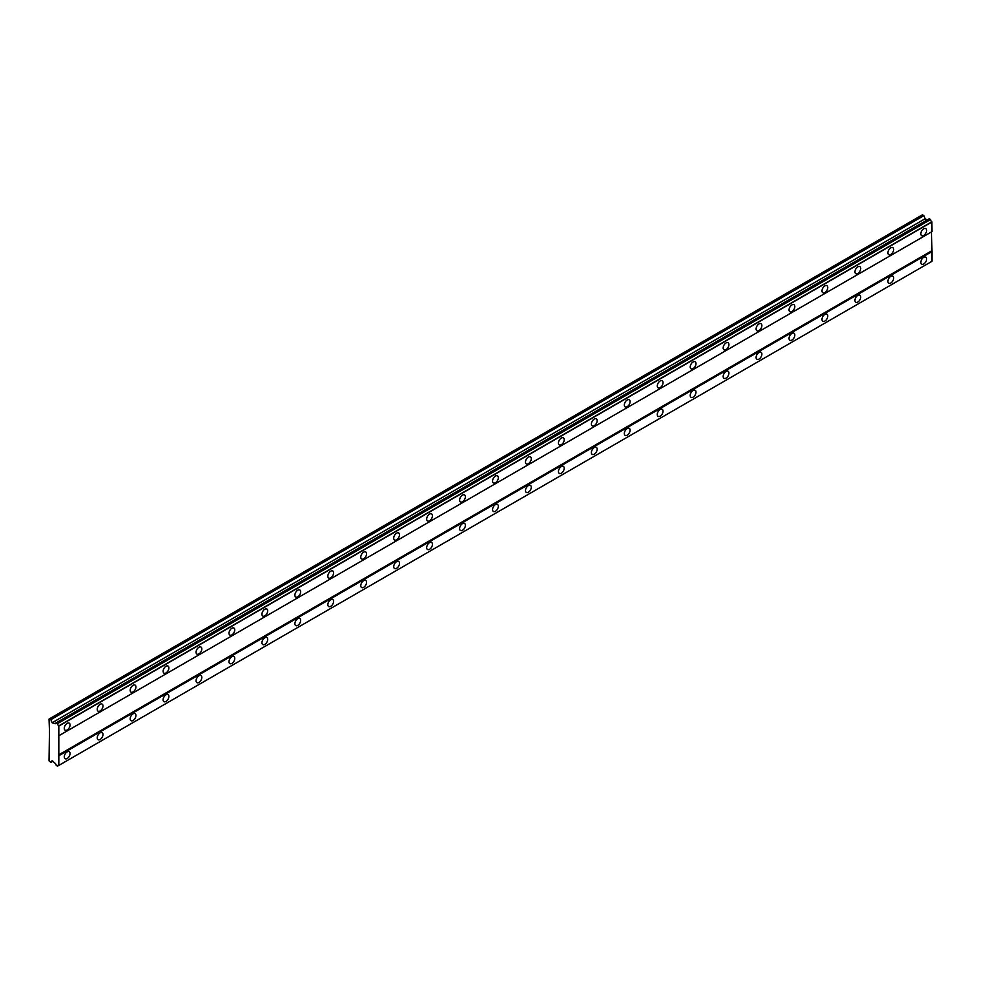 <?xml version="1.0" encoding="UTF-8"?>
<svg xmlns="http://www.w3.org/2000/svg" width="981" height="981" viewBox="0 0 981 981"><rect width="100%" height="100%" fill="white"/><g stroke="black" fill="none" stroke-linecap="round" stroke-linejoin="round"><path stroke-width="1.47" d="M923.71 235.465A4.071 2.354 120 0 0 926.383 231.872A4.071 2.354 120 0 0 925.757 228.61A4.071 2.354 120 0 0 923.71 228.806A4.071 2.354 120 0 0 921.049 232.399A4.071 2.354 120 0 0 921.674 235.673A4.071 2.354 120 0 0 923.71 235.465M67.174 729.987A4.071 2.354 120 0 0 69.835 726.394A4.071 2.354 120 0 0 69.21 723.132A4.071 2.354 120 0 0 67.174 723.328A4.071 2.354 120 0 0 64.501 726.921A4.071 2.354 120 0 0 65.126 730.195A4.071 2.354 120 0 0 67.174 729.987M100.111 710.967A4.071 2.354 120 0 0 102.772 707.375A4.071 2.354 120 0 0 102.147 704.113A4.071 2.354 120 0 0 100.111 704.309A4.071 2.354 120 0 0 97.45 707.902A4.071 2.354 120 0 0 98.075 711.176A4.071 2.354 120 0 0 100.111 710.967M133.06 691.948A4.071 2.354 120 0 0 135.721 688.355A4.071 2.354 120 0 0 135.096 685.094A4.071 2.354 120 0 0 133.06 685.29A4.071 2.354 120 0 0 130.399 688.883A4.071 2.354 120 0 0 131.025 692.157A4.071 2.354 120 0 0 133.06 691.948M165.997 672.929A4.071 2.354 120 0 0 168.658 669.336A4.071 2.354 120 0 0 168.045 666.074A4.071 2.354 120 0 0 165.997 666.271A4.071 2.354 120 0 0 163.337 669.864A4.071 2.354 120 0 0 163.962 673.138A4.071 2.354 120 0 0 165.997 672.929M198.947 653.91A4.071 2.354 120 0 0 201.608 650.317A4.071 2.354 120 0 0 200.982 647.055A4.071 2.354 120 0 0 198.947 647.252A4.071 2.354 120 0 0 196.286 650.844A4.071 2.354 120 0 0 196.911 654.119A4.071 2.354 120 0 0 198.947 653.91M231.884 634.891A4.071 2.354 120 0 0 234.557 631.298A4.071 2.354 120 0 0 233.932 628.036A4.071 2.354 120 0 0 231.884 628.232A4.071 2.354 120 0 0 229.223 631.825A4.071 2.354 120 0 0 229.848 635.087A4.071 2.354 120 0 0 231.884 634.891M264.833 615.872A4.071 2.354 120 0 0 267.494 612.279A4.071 2.354 120 0 0 266.869 609.017A4.071 2.354 120 0 0 264.833 609.213A4.071 2.354 120 0 0 262.172 612.806A4.071 2.354 120 0 0 262.798 616.068A4.071 2.354 120 0 0 264.833 615.872M297.783 596.853A4.071 2.354 120 0 0 300.444 593.26A4.071 2.354 120 0 0 299.818 589.986A4.071 2.354 120 0 0 297.783 590.194A4.071 2.354 120 0 0 295.109 593.787A4.071 2.354 120 0 0 295.735 597.049A4.071 2.354 120 0 0 297.783 596.853M330.72 577.834A4.071 2.354 120 0 0 333.381 574.241A4.071 2.354 120 0 0 332.755 570.967A4.071 2.354 120 0 0 330.72 571.175A4.071 2.354 120 0 0 328.059 574.768A4.071 2.354 120 0 0 328.684 578.03A4.071 2.354 120 0 0 330.72 577.834M363.669 558.814A4.071 2.354 120 0 0 366.33 555.221A4.071 2.354 120 0 0 365.705 551.947A4.071 2.354 120 0 0 363.669 552.156A4.071 2.354 120 0 0 361.008 555.749A4.071 2.354 120 0 0 361.621 559.011A4.071 2.354 120 0 0 363.669 558.814M396.606 539.795A4.071 2.354 120 0 0 399.267 536.202A4.071 2.354 120 0 0 398.654 532.928A4.071 2.354 120 0 0 396.606 533.137A4.071 2.354 120 0 0 393.945 536.73A4.071 2.354 120 0 0 394.57 539.991A4.071 2.354 120 0 0 396.606 539.795M429.555 520.776A4.071 2.354 120 0 0 432.216 517.183A4.071 2.354 120 0 0 431.591 513.909A4.071 2.354 120 0 0 429.555 514.118A4.071 2.354 120 0 0 426.894 517.71A4.071 2.354 120 0 0 427.52 520.972A4.071 2.354 120 0 0 429.555 520.776M462.492 501.745A4.071 2.354 120 0 0 465.166 498.152A4.071 2.354 120 0 0 464.54 494.89A4.071 2.354 120 0 0 462.492 495.098A4.071 2.354 120 0 0 459.831 498.691A4.071 2.354 120 0 0 460.457 501.953A4.071 2.354 120 0 0 462.492 501.745M495.442 482.726A4.071 2.354 120 0 0 498.103 479.133A4.071 2.354 120 0 0 497.477 475.871A4.071 2.354 120 0 0 495.442 476.067A4.071 2.354 120 0 0 492.781 479.66A4.071 2.354 120 0 0 493.406 482.934A4.071 2.354 120 0 0 495.442 482.726M528.391 463.706A4.071 2.354 120 0 0 531.052 460.114A4.071 2.354 120 0 0 530.427 456.852A4.071 2.354 120 0 0 528.391 457.048A4.071 2.354 120 0 0 525.718 460.641A4.071 2.354 120 0 0 526.343 463.915A4.071 2.354 120 0 0 528.391 463.706M561.328 444.687A4.071 2.354 120 0 0 563.989 441.094A4.071 2.354 120 0 0 563.364 437.833A4.071 2.354 120 0 0 561.328 438.029A4.071 2.354 120 0 0 558.667 441.622A4.071 2.354 120 0 0 559.293 444.896A4.071 2.354 120 0 0 561.328 444.687M594.278 425.668A4.071 2.354 120 0 0 596.939 422.075A4.071 2.354 120 0 0 596.313 418.813A4.071 2.354 120 0 0 594.278 419.01A4.071 2.354 120 0 0 591.617 422.603A4.071 2.354 120 0 0 592.23 425.877A4.071 2.354 120 0 0 594.278 425.668M627.215 406.649A4.071 2.354 120 0 0 629.876 403.056A4.071 2.354 120 0 0 629.25 399.794A4.071 2.354 120 0 0 627.215 399.99A4.071 2.354 120 0 0 624.554 403.583A4.071 2.354 120 0 0 625.179 406.857A4.071 2.354 120 0 0 627.215 406.649M660.164 387.63A4.071 2.354 120 0 0 662.825 384.037A4.071 2.354 120 0 0 662.2 380.775A4.071 2.354 120 0 0 660.164 380.971A4.071 2.354 120 0 0 657.503 384.564A4.071 2.354 120 0 0 658.128 387.826A4.071 2.354 120 0 0 660.164 387.63M693.101 368.611A4.071 2.354 120 0 0 695.774 365.018A4.071 2.354 120 0 0 695.149 361.756A4.071 2.354 120 0 0 693.101 361.952A4.071 2.354 120 0 0 690.44 365.545A4.071 2.354 120 0 0 691.065 368.807A4.071 2.354 120 0 0 693.101 368.611M726.05 349.592A4.071 2.354 120 0 0 728.711 345.999A4.071 2.354 120 0 0 728.086 342.725A4.071 2.354 120 0 0 726.05 342.933A4.071 2.354 120 0 0 723.389 346.526A4.071 2.354 120 0 0 724.015 349.788A4.071 2.354 120 0 0 726.05 349.592M759 330.572A4.071 2.354 120 0 0 761.661 326.98A4.071 2.354 120 0 0 761.035 323.705A4.071 2.354 120 0 0 759 323.914A4.071 2.354 120 0 0 756.326 327.507A4.071 2.354 120 0 0 756.952 330.769A4.071 2.354 120 0 0 759 330.572M791.937 311.553A4.071 2.354 120 0 0 794.598 307.96A4.071 2.354 120 0 0 793.972 304.686A4.071 2.354 120 0 0 791.937 304.895A4.071 2.354 120 0 0 789.276 308.488A4.071 2.354 120 0 0 789.901 311.75A4.071 2.354 120 0 0 791.937 311.553M824.886 292.534A4.071 2.354 120 0 0 827.547 288.941A4.071 2.354 120 0 0 826.922 285.667A4.071 2.354 120 0 0 824.886 285.876A4.071 2.354 120 0 0 822.213 289.469A4.071 2.354 120 0 0 822.838 292.73A4.071 2.354 120 0 0 824.886 292.534M857.823 273.515A4.071 2.354 120 0 0 860.484 269.922A4.071 2.354 120 0 0 859.859 266.648A4.071 2.354 120 0 0 857.823 266.857A4.071 2.354 120 0 0 855.162 270.449A4.071 2.354 120 0 0 855.788 273.711A4.071 2.354 120 0 0 857.823 273.515M890.773 254.484A4.071 2.354 120 0 0 893.433 250.903A4.071 2.354 120 0 0 892.808 247.629A4.071 2.354 120 0 0 890.773 247.837A4.071 2.354 120 0 0 888.112 251.43A4.071 2.354 120 0 0 888.737 254.692A4.071 2.354 120 0 0 890.773 254.484M923.71 263.999A4.071 2.354 120 0 0 926.383 260.406A4.071 2.354 120 0 0 925.757 257.145A4.071 2.354 120 0 0 923.71 257.341A4.071 2.354 120 0 0 921.049 260.934A4.071 2.354 120 0 0 921.674 264.196A4.071 2.354 120 0 0 923.71 263.999M67.174 758.521A4.071 2.354 120 0 0 69.835 754.929A4.071 2.354 120 0 0 69.21 751.667A4.071 2.354 120 0 0 67.174 751.863A4.071 2.354 120 0 0 64.501 755.456A4.071 2.354 120 0 0 65.126 758.718A4.071 2.354 120 0 0 67.174 758.521M100.111 739.502A4.071 2.354 120 0 0 102.772 735.909A4.071 2.354 120 0 0 102.147 732.648A4.071 2.354 120 0 0 100.111 732.844A4.071 2.354 120 0 0 97.45 736.437A4.071 2.354 120 0 0 98.075 739.699A4.071 2.354 120 0 0 100.111 739.502M133.06 720.483A4.071 2.354 120 0 0 135.721 716.89A4.071 2.354 120 0 0 135.096 713.616A4.071 2.354 120 0 0 133.06 713.825A4.071 2.354 120 0 0 130.399 717.418A4.071 2.354 120 0 0 131.025 720.679A4.071 2.354 120 0 0 133.06 720.483M165.997 701.464A4.071 2.354 120 0 0 168.658 697.871A4.071 2.354 120 0 0 168.045 694.597A4.071 2.354 120 0 0 165.997 694.806A4.071 2.354 120 0 0 163.337 698.398A4.071 2.354 120 0 0 163.962 701.66A4.071 2.354 120 0 0 165.997 701.464M198.947 682.445A4.071 2.354 120 0 0 201.608 678.852A4.071 2.354 120 0 0 200.982 675.578A4.071 2.354 120 0 0 198.947 675.786A4.071 2.354 120 0 0 196.286 679.379A4.071 2.354 120 0 0 196.911 682.641A4.071 2.354 120 0 0 198.947 682.445M231.884 663.426A4.071 2.354 120 0 0 234.557 659.833A4.071 2.354 120 0 0 233.932 656.559A4.071 2.354 120 0 0 231.884 656.767A4.071 2.354 120 0 0 229.223 660.36A4.071 2.354 120 0 0 229.848 663.622A4.071 2.354 120 0 0 231.884 663.426M264.833 644.407A4.071 2.354 120 0 0 267.494 640.814A4.071 2.354 120 0 0 266.869 637.54A4.071 2.354 120 0 0 264.833 637.748A4.071 2.354 120 0 0 262.172 641.341A4.071 2.354 120 0 0 262.798 644.603A4.071 2.354 120 0 0 264.833 644.407M297.783 625.375A4.071 2.354 120 0 0 300.444 621.795A4.071 2.354 120 0 0 299.818 618.52A4.071 2.354 120 0 0 297.783 618.729A4.071 2.354 120 0 0 295.109 622.322A4.071 2.354 120 0 0 295.735 625.584A4.071 2.354 120 0 0 297.783 625.375M330.72 606.356A4.071 2.354 120 0 0 333.381 602.763A4.071 2.354 120 0 0 332.755 599.501A4.071 2.354 120 0 0 330.72 599.71A4.071 2.354 120 0 0 328.059 603.29A4.071 2.354 120 0 0 328.684 606.565A4.071 2.354 120 0 0 330.72 606.356M363.669 587.337A4.071 2.354 120 0 0 366.33 583.744A4.071 2.354 120 0 0 365.705 580.482A4.071 2.354 120 0 0 363.669 580.678A4.071 2.354 120 0 0 361.008 584.271A4.071 2.354 120 0 0 361.621 587.545A4.071 2.354 120 0 0 363.669 587.337M396.606 568.318A4.071 2.354 120 0 0 399.267 564.725A4.071 2.354 120 0 0 398.654 561.463A4.071 2.354 120 0 0 396.606 561.659A4.071 2.354 120 0 0 393.945 565.252A4.071 2.354 120 0 0 394.57 568.526A4.071 2.354 120 0 0 396.606 568.318M429.555 549.299A4.071 2.354 120 0 0 432.216 545.706A4.071 2.354 120 0 0 431.591 542.444A4.071 2.354 120 0 0 429.555 542.64A4.071 2.354 120 0 0 426.894 546.233A4.071 2.354 120 0 0 427.52 549.507A4.071 2.354 120 0 0 429.555 549.299M462.492 530.28A4.071 2.354 120 0 0 465.166 526.687A4.071 2.354 120 0 0 464.54 523.425A4.071 2.354 120 0 0 462.492 523.621A4.071 2.354 120 0 0 459.831 527.214A4.071 2.354 120 0 0 460.457 530.488A4.071 2.354 120 0 0 462.492 530.28M495.442 511.26A4.071 2.354 120 0 0 498.103 507.668A4.071 2.354 120 0 0 497.477 504.406A4.071 2.354 120 0 0 495.442 504.602A4.071 2.354 120 0 0 492.781 508.195A4.071 2.354 120 0 0 493.406 511.457A4.071 2.354 120 0 0 495.442 511.26M528.391 492.241A4.071 2.354 120 0 0 531.052 488.648A4.071 2.354 120 0 0 530.427 485.387A4.071 2.354 120 0 0 528.391 485.583A4.071 2.354 120 0 0 525.718 489.176A4.071 2.354 120 0 0 526.343 492.437A4.071 2.354 120 0 0 528.391 492.241M561.328 473.222A4.071 2.354 120 0 0 563.989 469.629A4.071 2.354 120 0 0 563.364 466.367A4.071 2.354 120 0 0 561.328 466.564A4.071 2.354 120 0 0 558.667 470.157A4.071 2.354 120 0 0 559.293 473.418A4.071 2.354 120 0 0 561.328 473.222M594.278 454.203A4.071 2.354 120 0 0 596.939 450.61A4.071 2.354 120 0 0 596.313 447.336A4.071 2.354 120 0 0 594.278 447.544A4.071 2.354 120 0 0 591.617 451.137A4.071 2.354 120 0 0 592.23 454.399A4.071 2.354 120 0 0 594.278 454.203M627.215 435.184A4.071 2.354 120 0 0 629.876 431.591A4.071 2.354 120 0 0 629.25 428.317A4.071 2.354 120 0 0 627.215 428.525A4.071 2.354 120 0 0 624.554 432.118A4.071 2.354 120 0 0 625.179 435.38A4.071 2.354 120 0 0 627.215 435.184M660.164 416.165A4.071 2.354 120 0 0 662.825 412.572A4.071 2.354 120 0 0 662.2 409.298A4.071 2.354 120 0 0 660.164 409.506A4.071 2.354 120 0 0 657.503 413.099A4.071 2.354 120 0 0 658.128 416.361A4.071 2.354 120 0 0 660.164 416.165M693.101 397.146A4.071 2.354 120 0 0 695.774 393.553A4.071 2.354 120 0 0 695.149 390.279A4.071 2.354 120 0 0 693.101 390.487A4.071 2.354 120 0 0 690.44 394.08A4.071 2.354 120 0 0 691.065 397.342A4.071 2.354 120 0 0 693.101 397.146M726.05 378.114A4.071 2.354 120 0 0 728.711 374.534A4.071 2.354 120 0 0 728.086 371.259A4.071 2.354 120 0 0 726.05 371.468A4.071 2.354 120 0 0 723.389 375.061A4.071 2.354 120 0 0 724.015 378.323A4.071 2.354 120 0 0 726.05 378.114M759 359.095A4.071 2.354 120 0 0 761.661 355.502A4.071 2.354 120 0 0 761.035 352.24A4.071 2.354 120 0 0 759 352.449A4.071 2.354 120 0 0 756.326 356.029A4.071 2.354 120 0 0 756.952 359.304A4.071 2.354 120 0 0 759 359.095M791.937 340.076A4.071 2.354 120 0 0 794.598 336.483A4.071 2.354 120 0 0 793.972 333.221A4.071 2.354 120 0 0 791.937 333.417A4.071 2.354 120 0 0 789.276 337.01A4.071 2.354 120 0 0 789.901 340.284A4.071 2.354 120 0 0 791.937 340.076M824.886 321.057A4.071 2.354 120 0 0 827.547 317.464A4.071 2.354 120 0 0 826.922 314.202A4.071 2.354 120 0 0 824.886 314.398A4.071 2.354 120 0 0 822.213 317.991A4.071 2.354 120 0 0 822.838 321.265A4.071 2.354 120 0 0 824.886 321.057M857.823 302.038A4.071 2.354 120 0 0 860.484 298.445A4.071 2.354 120 0 0 859.859 295.183A4.071 2.354 120 0 0 857.823 295.379A4.071 2.354 120 0 0 855.162 298.972A4.071 2.354 120 0 0 855.788 302.246A4.071 2.354 120 0 0 857.823 302.038M890.773 283.019A4.071 2.354 120 0 0 893.433 279.426A4.071 2.354 120 0 0 892.808 276.164A4.071 2.354 120 0 0 890.773 276.36A4.071 2.354 120 0 0 888.112 279.953A4.071 2.354 120 0 0 888.737 283.227A4.071 2.354 120 0 0 890.773 283.019M49.467 730.71L49.05 760.9L50.889 762.433L52.103 760.716L54.887 763.132A1.925 1.104 60 0 1 56.211 765.425L57.536 766.149A1.925 1.104 60 0 1 57.94 765.352A1.925 1.104 60 0 1 58.823 765.413L58.823 725.83A1.925 1.104 60 0 1 57.536 723.598L56.211 722.801A1.925 1.104 60 0 1 55.807 723.635A1.925 1.104 60 0 1 54.887 723.561L52.103 722.764L50.889 719.637L49.05 719.048L49.467 730.71M56.285 722.752L929.301 218.726L930.552 219.572A1.925 1.104 60 0 0 931.84 221.804L931.95 231.663L58.934 735.701M58.823 765.413L931.95 261.314L931.95 251.639L931.533 231.908L58.517 735.934M57.536 766.149L930.552 262.123L57.438 766.21M927.192 219.94L925.12 218.738L923.906 215.612L922.483 214.79L49.467 718.815M930.454 219.388L57.438 723.414M931.84 221.804L58.823 725.83M57.536 723.598L930.552 219.572M58.934 726.014L931.95 221.988M931.533 250.928L58.517 754.953M58.934 755.664L931.95 251.639M931.95 261.314L58.934 765.352M52.986 761.219L50.889 762.433M923.906 215.612L50.889 719.637M925.12 218.738L52.103 722.764M56.211 722.801L54.887 723.561"/></g></svg>
